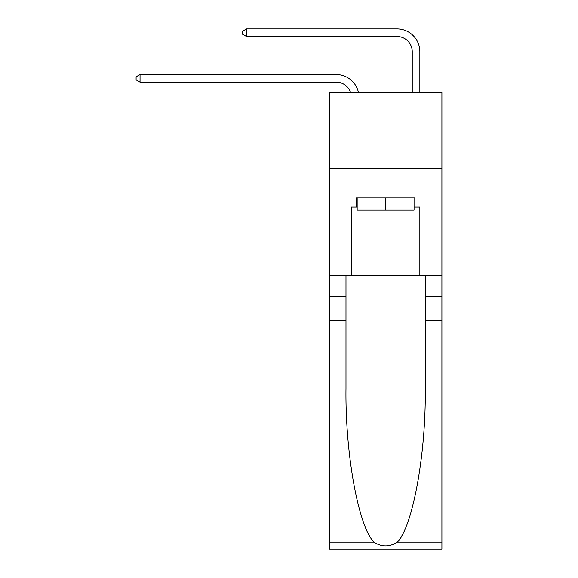 <?xml version="1.0" encoding="UTF-8"?>
<svg xmlns="http://www.w3.org/2000/svg" width="578" height="578" viewBox="0 0 578 578"><rect width="100%" height="100%" fill="white"/><g stroke="black" fill="none" stroke-linecap="round" stroke-linejoin="round"><path stroke-width="0.87" d="M441.91 168.725L441.91 92.653L329.323 92.653L329.323 168.725L441.91 168.725L441.91 275.229L419.852 275.229L419.852 207.069L414.982 207.069L414.982 197.936L356.25 197.936L356.25 207.069L357.161 207.069M350.629 92.653A15.216 15.216 -7.1 0 0 336.165 82.155L140.042 82.155L140.042 74.548L336.165 74.548A22.824 22.824 172.9 0 1 358.497 92.653M412.244 92.653L412.244 51.724A15.216 15.216 20.3 0 0 397.028 36.508L246.553 36.508L242.594 34.225L242.594 31.183L246.553 28.9L397.028 28.9A22.824 22.824 19.9 0 1 419.852 51.724L419.852 92.653M414.065 197.936L414.065 210.11L357.161 210.11L357.161 197.936M385.613 197.936L385.613 210.11M397.389 542.157L441.91 542.157L441.91 549.1L329.323 549.1L329.323 320.877L345.984 320.877L345.984 388.727C345.167 453.578 358.324 526.031 373.843 542.157C381.682 547.164 389.529 547.164 397.389 542.157C412.902 526.031 426.058 453.578 425.249 388.727L425.249 275.229M425.249 320.877L441.91 320.877L441.91 275.229M329.323 320.877L329.323 168.725M345.984 275.229L345.984 320.877M441.91 542.157L441.91 320.877M329.323 275.229L351.381 275.229L351.381 207.069L356.25 207.069M351.381 275.229L419.852 275.229M414.065 207.069L414.982 207.069M412.244 51.724A15.216 15.216 -160.1 0 0 397.028 36.508A15.216 15.216 -160.1 0 1 412.244 51.724A15.216 15.216 -160.1 0 0 397.028 36.508A15.216 15.216 -160.1 0 1 412.244 51.724A15.216 15.216 -160.1 0 0 397.028 36.508A15.216 15.216 -160.1 0 1 412.244 51.724A15.216 15.216 -160.1 0 0 397.028 36.508A15.216 15.216 -160.1 0 1 412.244 51.724A15.216 15.216 -160.1 0 0 397.028 36.508A15.216 15.216 -160.1 0 1 412.244 51.724A15.216 15.216 -160.1 0 0 397.028 36.508A15.216 15.216 -160.1 0 1 412.244 51.724A15.216 15.216 -160.1 0 0 397.028 36.508A15.216 15.216 -160.1 0 1 412.244 51.724A15.216 15.216 -160.1 0 0 397.028 36.508A15.216 15.216 -160.1 0 1 412.244 51.724A15.216 15.216 -160.1 0 0 397.028 36.508A15.216 15.216 -160.1 0 1 412.244 51.724A15.216 15.216 -160.1 0 0 397.028 36.508A15.216 15.216 -160.1 0 1 412.244 51.724A15.216 15.216 -160.1 0 0 397.028 36.508A15.216 15.216 -160.1 0 1 412.244 51.724A15.216 15.216 -160.1 0 0 397.028 36.508A15.216 15.216 -160.1 0 1 412.244 51.724M140.042 82.155L136.09 79.872L136.09 76.831L140.042 74.548M246.553 28.9L246.553 36.508M425.249 296.528L441.91 296.528M345.984 296.528L329.323 296.528M329.323 542.157L373.843 542.157"/></g></svg>
